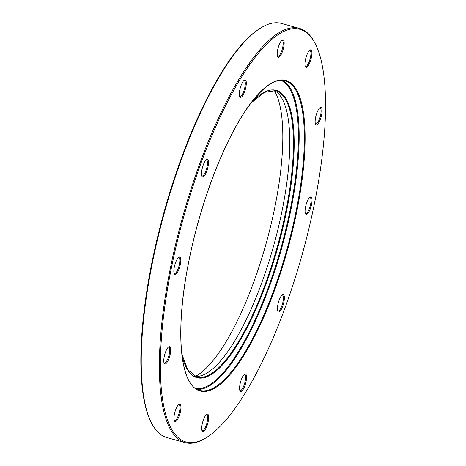 <?xml version="1.0" encoding="UTF-8"?>
<svg xmlns="http://www.w3.org/2000/svg" width="466" height="466" viewBox="0 0 466 466"><rect width="100%" height="100%" fill="white"/><g stroke="black" fill="none" stroke-linecap="round" stroke-linejoin="round"><path stroke-width="0.7" d="M260.477 28.135L259.655 28.653A214.098 62.106 105.4 0 0 151.805 263.127A214.098 62.106 105.4 0 0 150.984 421.969L151.427 422.837A214.855 62.328 -74.6 0 1 152.248 263.436A214.855 62.328 -74.6 0 1 260.477 28.135A214.855 62.328 -74.6 0 1 281.377 23.422L299.457 28.42A214.855 62.328 105.4 0 0 170.329 268.428A214.855 62.328 105.4 0 0 185.025 442.607A214.855 62.328 105.4 0 0 205.925 437.894L206.753 437.376A214.098 62.106 -74.6 0 1 171.272 268.509A214.098 62.106 -74.6 0 1 243.77 73.558A214.098 62.106 -74.6 0 1 315.418 44.06A214.098 62.106 -74.6 0 1 302.801 252.24A214.098 62.106 -74.6 0 1 206.753 437.376M185.025 442.607L166.945 437.609A214.855 62.328 -74.6 0 1 151.427 422.837M274.369 90.567A153.792 44.614 -74.6 0 1 274.946 206.758A153.792 44.614 -74.6 0 1 195.4 376.394M315.418 44.06L314.975 43.192A214.855 62.328 105.4 0 0 299.457 28.42M243.904 80.472A8.295 2.406 -74.6 0 1 244.324 80.467A8.295 2.406 -74.6 0 1 245.32 83.402A8.295 2.406 -74.6 0 1 243.38 92.192A8.295 2.406 -74.6 0 1 239.908 96.45A8.295 2.406 -74.6 0 1 239.553 96.235M246.304 83.134A9.046 2.627 105.4 0 0 244.341 80.129A9.046 2.627 105.4 0 0 240.281 87.952A9.046 2.627 105.4 0 0 239.751 96.747A9.046 2.627 105.4 0 0 243.683 93.864A9.046 2.627 105.4 0 0 246.304 83.134M208.011 159.966A9.046 2.627 105.4 0 0 206.514 159.622A9.046 2.627 105.4 0 0 202.46 167.445A9.046 2.627 105.4 0 0 201.924 176.241A9.046 2.627 105.4 0 0 206.7 171.354A9.046 2.627 105.4 0 0 208.011 159.966M167.247 348.492A9.046 2.627 105.4 0 0 164.189 363.381A9.046 2.627 105.4 0 0 169.781 355.977A9.046 2.627 105.4 0 0 168.779 346.756A9.046 2.627 105.4 0 0 167.247 348.492M202.174 424.229A9.046 2.627 105.4 0 0 202.139 430.939A9.046 2.627 105.4 0 0 207.731 423.542A9.046 2.627 105.4 0 0 206.735 414.321A9.046 2.627 105.4 0 0 202.174 424.229M277.864 311.439A9.046 2.627 105.4 0 0 283.445 303.861A9.046 2.627 105.4 0 0 282.419 294.745A9.046 2.627 105.4 0 0 278.359 302.568A9.046 2.627 105.4 0 0 277.829 311.364A9.046 2.627 105.4 0 0 277.864 311.439M318.627 122.913A9.046 2.627 105.4 0 0 322.029 112.277A9.046 2.627 105.4 0 0 320.154 107.605A9.046 2.627 105.4 0 0 316.094 115.428A9.046 2.627 105.4 0 0 315.558 124.224A9.046 2.627 105.4 0 0 318.627 122.913M283.701 47.177A9.046 2.627 105.4 0 0 282.198 40.041A9.046 2.627 105.4 0 0 278.144 47.864A9.046 2.627 105.4 0 0 277.608 56.66A9.046 2.627 105.4 0 0 280.637 55.413A9.046 2.627 105.4 0 0 283.701 47.177M310.17 61.739A9.046 2.627 105.4 0 0 311.911 52.874A9.046 2.627 105.4 0 0 309.948 50.101A9.046 2.627 105.4 0 0 305.888 57.924A9.046 2.627 105.4 0 0 305.358 66.72A9.046 2.627 105.4 0 0 310.17 61.739M306.803 214.308A9.046 2.627 105.4 0 0 311.632 203.992A9.046 2.627 105.4 0 0 310.076 197.153A9.046 2.627 105.4 0 0 306.016 204.976A9.046 2.627 105.4 0 0 305.48 213.772A9.046 2.627 105.4 0 0 306.803 214.308M239.571 388.271A9.046 2.627 105.4 0 0 240.002 390.852A9.046 2.627 105.4 0 0 245.594 383.454A9.046 2.627 105.4 0 0 244.592 374.233A9.046 2.627 105.4 0 0 239.571 388.271M175.705 409.666A9.046 2.627 105.4 0 0 174.395 420.885A9.046 2.627 105.4 0 0 179.987 413.488A9.046 2.627 105.4 0 0 178.985 404.267A9.046 2.627 105.4 0 0 175.705 409.666M179.072 257.098A9.046 2.627 105.4 0 0 178.857 257.215A9.046 2.627 105.4 0 0 174.802 265.038A9.046 2.627 105.4 0 0 174.267 273.833A9.046 2.627 105.4 0 0 179.777 266.733A9.046 2.627 105.4 0 0 179.072 257.098M206.083 159.96A8.295 2.406 -74.6 0 1 206.502 159.955A8.295 2.406 -74.6 0 1 207.061 160.455A8.295 2.406 -74.6 0 1 206.275 169.717A8.295 2.406 -74.6 0 1 202.081 175.944A8.295 2.406 -74.6 0 1 201.726 175.723M178.426 257.552A8.295 2.406 -74.6 0 1 178.845 257.547A8.295 2.406 -74.6 0 1 178.956 266.185A8.295 2.406 -74.6 0 1 174.424 273.536A8.295 2.406 -74.6 0 1 174.068 273.315M168.348 347.1A8.295 2.406 -74.6 0 1 168.768 347.094A8.295 2.406 -74.6 0 1 168.878 355.727A8.295 2.406 -74.6 0 1 164.347 363.084A8.295 2.406 -74.6 0 1 163.991 362.863M178.548 404.605A8.295 2.406 -74.6 0 1 178.967 404.599A8.295 2.406 -74.6 0 1 179.078 413.237A8.295 2.406 -74.6 0 1 174.552 420.588A8.295 2.406 -74.6 0 1 174.197 420.367M206.298 414.664A8.295 2.406 -74.6 0 1 206.718 414.658A8.295 2.406 -74.6 0 1 206.828 423.291A8.295 2.406 -74.6 0 1 202.302 430.642A8.295 2.406 -74.6 0 1 201.947 430.427M244.161 374.577A8.295 2.406 -74.6 0 1 244.574 374.571A8.295 2.406 -74.6 0 1 244.685 383.203A8.295 2.406 -74.6 0 1 240.159 390.555A8.295 2.406 -74.6 0 1 239.804 390.339M281.982 295.083A8.295 2.406 -74.6 0 1 282.402 295.077A8.295 2.406 -74.6 0 1 282.512 303.716A8.295 2.406 -74.6 0 1 277.986 311.067A8.295 2.406 -74.6 0 1 277.631 310.845M309.64 197.491A8.295 2.406 -74.6 0 1 310.059 197.485A8.295 2.406 -74.6 0 1 310.414 205.162A8.295 2.406 -74.6 0 1 306.255 213.399A8.295 2.406 -74.6 0 1 305.644 213.475A8.295 2.406 -74.6 0 1 305.288 213.253M319.717 107.949A8.295 2.406 -74.6 0 1 320.136 107.943A8.295 2.406 -74.6 0 1 320.899 113.553A8.295 2.406 -74.6 0 1 317.934 122.156A8.295 2.406 -74.6 0 1 315.721 123.927A8.295 2.406 -74.6 0 1 315.365 123.706M309.517 50.439A8.295 2.406 -74.6 0 1 309.931 50.433A8.295 2.406 -74.6 0 1 309.331 61.285A8.295 2.406 -74.6 0 1 305.515 66.422A8.295 2.406 -74.6 0 1 305.16 66.201M281.767 40.385A8.295 2.406 -74.6 0 1 282.186 40.379A8.295 2.406 -74.6 0 1 282.751 47.101A8.295 2.406 -74.6 0 1 277.765 56.363A8.295 2.406 -74.6 0 1 277.41 56.147M273.857 90.322A148.514 43.082 -74.6 0 1 282.215 210.067A148.514 43.082 -74.6 0 1 194.835 376.336M188.998 260.395A161.149 46.746 105.4 0 0 211.913 389.564A161.149 46.746 105.4 0 0 296.877 211.011A161.149 46.746 105.4 0 0 273.961 81.847A161.149 46.746 105.4 0 0 188.998 260.395M280.922 80.321A160.001 46.414 -74.6 0 1 290.236 209.461A160.001 46.414 -74.6 0 1 195.767 388.551M197.147 389.355A160.572 46.583 105.4 0 0 290.959 209.519A160.572 46.583 105.4 0 0 282.524 80.333M296.155 210.952A160.572 46.583 -74.6 0 1 199.646 390.333C180.54 386.465 174.861 333.429 187.687 267.263C195.848 223.255 211.314 175.472 228.823 140.12C236.728 124.125 244.673 111.054 252.659 100.906C265.346 85.127 276.181 78.422 285.169 80.781A160.572 46.583 -74.6 0 1 296.155 210.952M181.862 354.614A149.085 43.251 105.4 0 0 230.6 354.929A149.085 43.251 105.4 0 0 286.584 211.133A149.085 43.251 105.4 0 0 251.576 102.299M251.052 102.986L264.385 92.344L275.697 90.678A148.514 43.082 -74.6 0 1 285.862 211.075A148.514 43.082 -74.6 0 1 196.6 376.977L187.746 369.742L181.769 353.764"/></g></svg>
